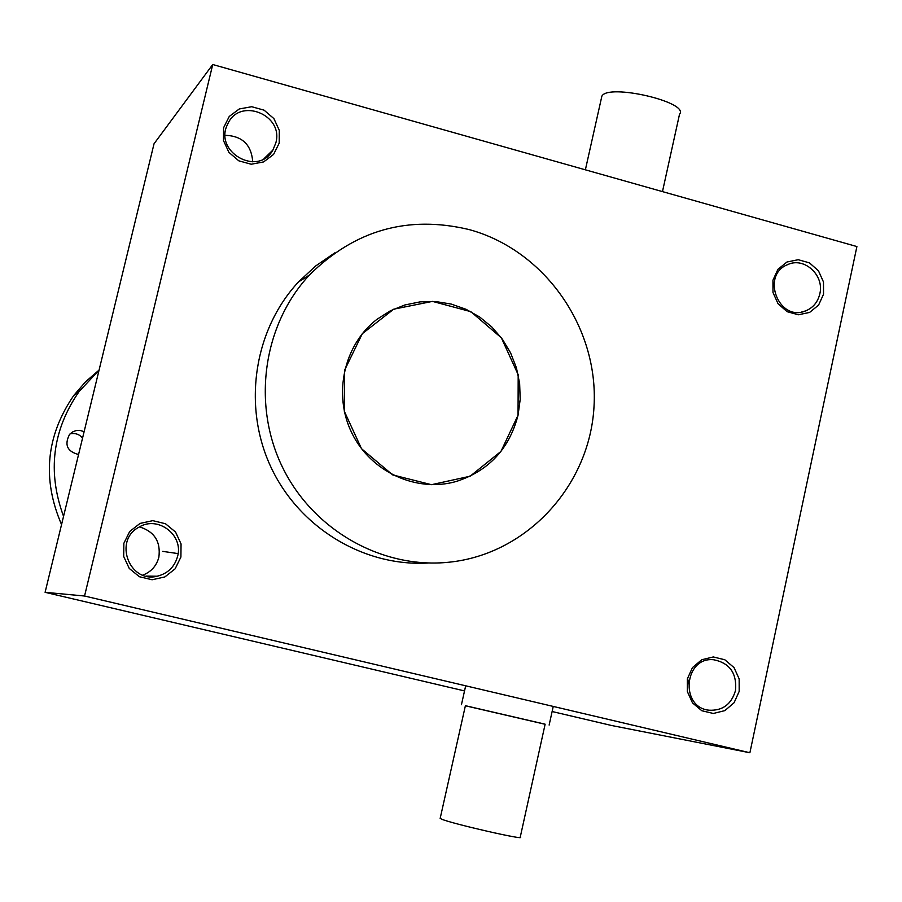 <?xml version="1.0" encoding="UTF-8"?>
<svg xmlns="http://www.w3.org/2000/svg" width="902" height="902" viewBox="0 0 902 902"><rect width="100%" height="100%" fill="white"/><g stroke="black" fill="none" stroke-linecap="round" stroke-linejoin="round"><path stroke-width="1.35" d="M45.1 592.321L84.551 596.019L212.737 64.516L154.039 143.768L45.1 592.321L464.53 690.921M552.125 711.52L611.443 725.467L749.889 752.753L856.9 246.55L212.737 64.516M84.551 596.019L749.889 752.753M739.178 691.417L739.155 678.879L734.025 667.581L724.802 659.757L713.279 656.949L701.745 659.745L692.477 667.581L687.324 678.935L687.335 691.541L692.499 702.895L701.79 710.72L713.335 713.471L724.87 710.618L734.081 702.748L739.178 691.417M180.907 557.041L181.054 543.917L175.552 532.045L165.472 523.735L152.799 520.657L140.024 523.419L129.696 531.503L123.856 543.308L123.698 556.489L129.245 568.429L139.393 576.728L152.111 579.76L164.863 576.93L175.135 568.824L180.907 557.041M279.192 143.147L279.304 130.384L273.915 118.624L264.083 110.168L251.737 106.718L239.301 108.95L229.266 116.437L223.606 127.723L223.482 140.554L228.905 152.37L238.804 160.827L251.184 164.232L263.61 161.932L273.588 154.411L279.192 143.147M823.537 294.232L823.492 282.01L818.475 270.814L809.455 262.865L798.214 259.708L786.972 262.008L777.941 269.315L772.946 280.195L772.98 292.473L778.031 303.715L787.108 311.675L798.383 314.775L809.613 312.419L818.588 305.09L823.537 294.232M428.236 563.006C363.957 566.952 299.036 527.771 270.735 466.706C242.356 405.674 254.014 329.67 298.483 281.943L315.576 266.045L334.721 252.921M735.468 690.65C737.047 673.366 729.819 663.071 713.775 659.768C684.314 656.385 679.465 707.337 709.04 710.212C722.57 710.866 731.387 704.338 735.468 690.65M688.361 683.874L688.79 680.164M177.593 556.365C183.692 535.021 157.884 515.346 139.1 527.129C113.246 540.197 129.155 583.368 157.162 576.231C167.783 573.571 174.605 566.952 177.593 556.365M142.832 575.115C151.164 571.868 156.508 565.926 158.853 557.267C160.883 541.685 154.445 531.56 139.528 526.892M275.832 142.911C283.983 114.577 239.346 96.92 227.732 124.048C213.041 151.57 257.983 177.322 272.889 150.082L275.832 142.911M252.718 161.83C251.421 144.748 242.266 135.909 225.252 135.323M819.817 293.86C824.575 275.211 804.133 256.596 787.626 264.647C760.555 275.042 778.685 322.172 805.43 310.976C812.995 307.909 817.787 302.204 819.817 293.86M518.052 415.213L518.188 374.747L501.377 337.844L470.844 311.664L432.464 301.392L393.712 309.183L362.311 333.695L344.62 370.147L344.316 411.256L361.51 448.7L392.686 474.914L431.483 484.69L470.111 476.233L500.948 451.417L518.052 415.213L520.195 399.439L519.642 383.474L516.418 367.802L510.6 352.896L502.38 339.197L491.985 327.133L479.74 317.053L466.007 309.285L451.203 304.064L435.756 301.561L420.163 301.866L404.874 304.966L390.386 310.795L377.149 319.184C343.955 344.44 332.748 394.309 351.848 433.016C370.688 471.87 416.442 492.875 456.209 481.488C488.67 470.979 509.292 448.88 518.052 415.213M469.254 229.604C544.582 250.125 598.657 327.313 594.035 406.25C589.964 485.197 527.343 554.008 449.5 562.16C382.876 569.41 313.614 530.748 282.709 467.687C251.692 404.694 263.001 324.844 309.375 275.087C354.633 230.089 407.918 214.924 469.254 229.604M601.375 98.363L601.859 96.21C607.847 83.131 690.12 102.276 679.51 114.283L662.474 191.607M465.409 705.691L545.135 724.193L520.251 837.112C527.32 840.946 451.609 823.65 441.394 819.084L440.232 818.114M545.112 724.272L465.387 705.77M99.04 370.237L79.218 391.378C52.417 430.062 47.197 471.723 63.557 516.35M78.564 454.518C67.165 451.507 64.166 444.799 69.578 434.381L72.464 431.99L75.96 430.604L79.703 430.355L84.134 431.63M69.995 433.93C75.001 432.78 79.196 434.133 82.578 438.011M99.085 370.057L85.532 381.805L73.806 395.426C46.025 435.97 41.943 479.03 61.55 524.592M162.721 551.37L178.1 553.602M709.04 710.212L708.318 710.099M157.162 576.231L146.169 576.107M272.889 150.082L264.004 158.684M805.43 310.976L801.731 311.968M298.483 281.943L309.375 275.087M601.859 96.21L585.375 169.824M440.153 818.464L465.409 705.646M549.138 725.073L553.242 706.424M461.441 704.721L465.68 685.802M79.218 391.378L73.806 395.426"/></g></svg>
